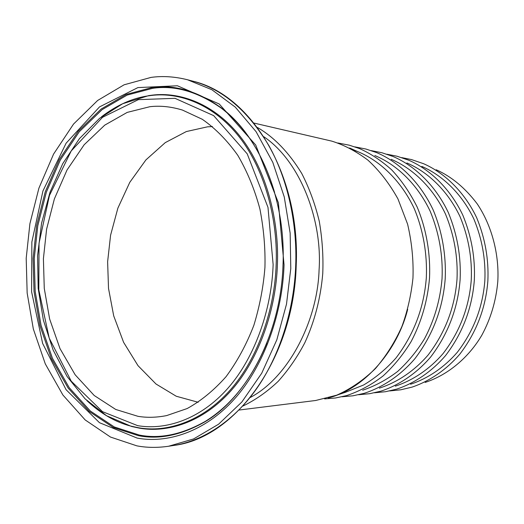 <?xml version="1.0" encoding="UTF-8"?>
<svg xmlns="http://www.w3.org/2000/svg" width="524" height="524" viewBox="0 0 524 524"><rect width="100%" height="100%" fill="white"/><g stroke="black" fill="none" stroke-linecap="round" stroke-linejoin="round"><path stroke-width="0.79" d="M212.475 126.572L207.517 126.828L186.328 131.557L165.27 142.62L145.921 159.899L129.782 182.339L117.874 208.146L110.577 235.25L107.623 261.751L108.514 288.37L113.701 315.854L123.599 342.323L138.008 365.667L156.034 384.026L176.267 396.249L198.203 402.275M263.88 136.777C300.494 161.431 322.529 220.65 319.077 269.932C317.583 320.033 289.143 376.894 250.387 397.428M136.869 445.852C146.812 447.745 157.383 447.876 168.584 446.245L193.585 438.948L218.567 424.224L241.839 402.006L261.705 373.252L276.823 339.827L286.504 304.117L290.787 268.53L290.152 233.128L284.263 196.978L272.801 162.361L256.112 131.727L235.283 107.112L211.866 89.722L187.546 79.772C174.767 76.576 162.591 75.79 151.03 77.401L124.116 84.796L97.641 100.47L73.537 124.064L53.579 154.076L38.914 188.155L29.914 223.663L26.2 258.267L27.156 293.014L33.333 328.987L45.287 363.872L62.893 395.004L85.17 419.934L110.472 437.042L136.869 445.852M138.002 416.325C146.995 417.818 156.538 417.576 166.632 415.591L187.153 408.55C200.961 400.965 213.943 390.321 226.099 376.618C237.359 361.318 246.621 344.189 253.885 325.234C259.78 305.806 263.467 286.471 264.947 267.233C265.419 248.193 263.742 228.805 259.924 209.056C254.723 189.59 247.335 171.662 237.765 155.274C227.121 140.34 215.292 128.341 202.284 119.289L182.444 110.066C171.099 106.627 160.252 105.507 149.903 106.7L127.221 112.391L104.748 125.138L84.161 144.755L67.013 170.012L54.378 198.91L46.603 229.165L43.407 258.699L44.265 288.357L49.636 319.005L59.991 348.584L75.148 374.778L94.215 395.509L115.725 409.46L138.002 416.325M324.611 398.902L335.543 397.978L346.626 395.594C359.392 391.31 371.542 384.767 383.07 375.957C393.917 365.975 403.251 354.538 411.078 341.655C421.407 322.116 427.558 300.914 429.523 278.034C430.604 254.225 426.503 229.355 417.15 207.006C410.03 192.76 401.528 180.367 391.638 169.815C381.249 160.56 370.501 153.467 359.412 148.534L349.259 145.181L337.856 142.973M336.827 395.135L345.205 392.378L363.61 384.996C375.505 377.915 386.299 368.916 395.993 357.99C413.908 334.404 424.014 307.66 426.32 277.766C427.368 254.513 423.34 230.226 414.163 208.421C400.768 180.086 379.271 160.344 357.663 151.587L353.497 150.074M239.154 410.03L315.671 400.493L336.729 395.175C350.7 388.926 363.604 380.044 375.453 368.542C386.28 355.809 395.096 341.792 401.908 326.498C407.443 311.374 411.13 295.228 412.964 278.054C413.6 260.12 411.805 242.154 407.593 224.141L397.958 198.923C389.411 183.557 379.389 170.614 367.887 160.102C355.966 151.207 343.927 144.879 331.757 141.12L254.009 123.081M328.273 397.958C365.28 388.729 397.749 349.508 407.692 309.278M342.002 396.773L352.993 395.797L364.115 393.341C382.939 387.301 400.696 375.223 414.949 358.613C432.811 335.111 442.891 308.518 445.204 278.84C446.258 255.751 442.269 231.628 433.138 209.888C419.816 181.612 398.325 161.674 376.573 152.582L365.935 149.039L354.931 146.884M362.693 390.203C374.955 386.09 386.607 379.834 397.651 371.444C408.032 361.946 416.966 351.087 424.447 338.864C434.311 320.334 440.18 300.239 442.046 278.572C443.081 255.463 439.132 233.023 430.191 211.257C417.124 183.675 396.085 164.3 374.837 155.549M358.626 394.736L369.656 393.701L380.81 391.179C399.288 385.147 416.665 373.291 430.59 357.099C448.02 334.233 457.865 308.4 460.118 279.606C461.166 256.655 457.242 234.333 448.354 212.633C435.352 185.103 414.34 165.525 392.954 156.453L381.839 152.72L371.261 150.624M379.383 388.133C397.454 382.33 414.471 370.809 428.108 355.017C445.184 332.694 454.819 307.47 457.007 279.344C458.022 256.924 454.17 235.125 445.446 213.949C432.693 187.101 412.113 168.08 391.218 159.342M374.496 392.79L385.572 391.703L396.753 389.109C414.897 383.083 431.894 371.444 445.498 355.652C462.515 333.388 472.117 308.282 474.318 280.333C475.347 258.057 471.521 236.363 462.856 215.246C450.175 188.43 429.621 169.213 408.602 160.154L397.028 156.231L386.843 154.2M395.325 386.142C413.069 380.345 429.719 369.034 443.042 353.628C459.712 331.895 469.118 307.378 471.253 280.078C472.248 258.319 468.489 237.13 459.987 216.523C447.542 190.363 427.407 171.682 406.873 162.964M389.659 390.937L400.781 389.791L412.008 387.131C429.811 381.112 446.441 369.682 459.725 354.27C476.336 332.589 485.709 308.171 487.857 281.028C488.866 259.4 485.139 238.302 476.689 217.742C464.316 191.614 444.214 172.737 423.569 163.704L411.543 159.591L401.731 157.613M410.574 384.236C427.99 378.446 444.286 367.337 457.295 352.305C473.572 331.135 482.748 307.293 484.838 280.772C485.814 259.642 482.152 239.042 473.853 218.973C461.716 193.48 442.027 175.134 421.846 166.429M436.178 169.756C451.419 176.523 465.083 187.867 477.161 203.797C492.049 225.929 499.3 254.756 497.8 281.44C496.097 300.724 490.772 318.651 481.825 335.209C468.797 357.407 448.033 374.968 425.174 382.409M257.428 127.483C274.17 137.183 288.934 152.51 301.732 173.451C309.317 188.221 315.173 204.203 319.293 221.403C322.293 238.911 323.446 256.302 322.758 273.554C320.616 298.379 314.629 321.454 304.798 342.781C297.377 356.962 288.508 369.806 278.205 381.321C267.207 391.742 255.476 399.969 243.012 406.002M192.511 81.082C222.13 88.752 247.629 110.335 269.015 145.829C288.6 180.904 297.265 225.7 295.719 265.236C294.344 305.957 281.637 351.827 258.208 386.385C234.752 420.896 202.657 441.11 173.66 445.459C235.315 438.13 293.82 358.671 296.211 265.288C300.462 174.774 251.278 94.523 192.511 81.082L187.546 79.772M266.808 343.154C251.834 379.297 231.071 405.602 204.524 422.056C180.963 435.28 158.903 439.806 138.349 435.647L113.354 427.532L89.342 411.536L68.146 388.074L51.359 358.658L39.935 325.607L34.027 291.462L33.097 258.463L36.634 225.608L45.221 191.908L59.205 159.617L78.22 131.255L101.132 109.051L126.251 94.412L151.724 87.632C173.988 84.266 197.017 90.907 220.801 107.544C245.605 126.815 263.539 155.111 274.596 192.432M284.041 264.79L278.395 202.814L255.712 145.017L219.235 103.994L177.394 85.766L137.897 87.593L99.495 106.922L66.109 143.196L42.935 190.952L31.866 241.964L31.604 291.803L42.634 343.436L66.09 389.725L99.449 422.678L137.164 438.09C166.435 443.559 204.308 432.706 234.654 398.764C264.993 364.855 282.652 311.407 284.041 264.79M244.623 131.321C237.431 122.203 229.689 114.507 221.39 108.213C197.692 91.621 174.741 84.999 152.543 88.34L127.149 95.08L102.101 109.647L79.255 131.76L60.293 160.017L46.341 192.19L37.78 225.765L34.25 258.515L35.18 291.396L41.075 325.424L52.472 358.357L69.214 387.662L90.357 411.032L114.304 426.955L139.22 435.025C159.715 439.158 181.704 434.638 205.179 421.453C214.067 416.063 222.569 409.198 230.684 400.867M137.642 425.639L102.488 411.654L71.257 381.203L49.21 338.104L38.809 289.844L39.038 243.195L49.446 195.485L71.218 150.938L102.494 117.317L138.323 99.652L175.003 98.329L213.668 115.627L247.217 153.853L267.98 207.34L273.128 264.515C271.832 307.49 255.686 356.805 227.796 388.363C199.893 419.953 164.87 430.433 137.642 425.639M86.866 400.585C100.68 413.6 115.313 422.102 130.771 426.091L138.65 427.787C166.246 432.693 201.773 422.141 230.108 390.157C258.43 358.206 274.838 308.204 276.148 264.627C278.061 221.049 265.38 170.483 239.566 137.353C213.746 104.191 179.234 91.969 151.423 95.44L147.86 95.918C132.133 98.263 116.701 105.213 101.551 116.76M152.281 95.139L148.705 95.617L122.655 103.739L99.593 118.313L79.432 138.624L62.756 163.626L50.016 192.223L41.553 223.303L37.577 255.745L38.187 288.416L43.394 320.203L53.107 349.966L67.118 376.553L85.078 398.836L106.516 415.709L131.583 426.477L139.482 428.174C167.156 433.106 202.788 422.547 231.208 390.491C259.622 358.481 276.083 308.361 277.392 264.679C279.305 221.004 266.585 170.326 240.686 137.124C214.788 103.89 180.171 91.654 152.281 95.139M168.584 446.245L173.66 445.459M246.745 134.183C239.068 123.946 230.619 115.287 221.39 108.213L220.801 107.544C259.144 135.539 285.908 198.609 283.019 264.777C281.015 333.519 247.145 397.362 204.524 422.056L205.179 421.453C215.089 415.368 224.39 407.633 233.075 398.24M357.663 151.587L349.619 147.978"/></g></svg>
